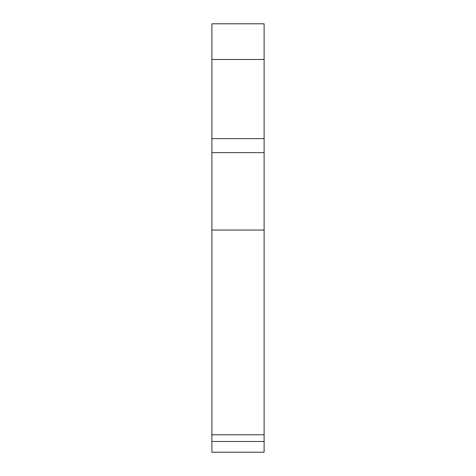 <?xml version="1.0" encoding="UTF-8"?>
<svg xmlns="http://www.w3.org/2000/svg" width="476" height="476" viewBox="0 0 476 476"><rect width="100%" height="100%" fill="white"/><g stroke="black" fill="none" stroke-linecap="round" stroke-linejoin="round"><path stroke-width="0.71" d="M211.88 152.641L211.88 23.8L264.12 23.8L264.12 152.641L211.88 152.641L211.88 441.478L264.12 441.478L264.12 434.784L211.88 434.784M264.12 441.478L264.12 452.2L211.88 452.2L211.88 441.478M211.88 230.057L264.12 230.057L264.12 152.641M264.12 230.057L264.12 434.784M264.12 59.476L211.88 59.476M264.12 138.641L211.88 138.641"/></g></svg>
